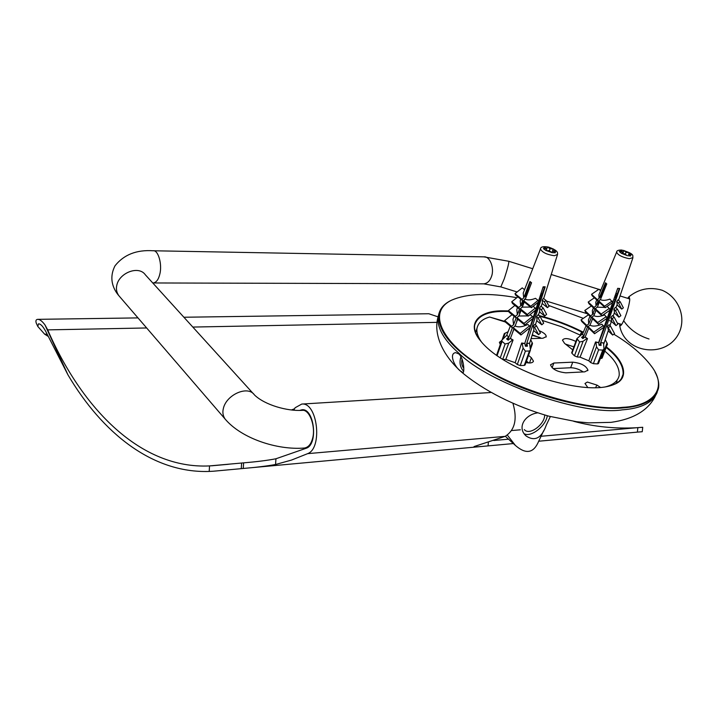 <?xml version="1.0" encoding="UTF-8"?>
<svg xmlns="http://www.w3.org/2000/svg" width="718" height="718" viewBox="0 0 718 718"><rect width="100%" height="100%" fill="white"/><g stroke="black" fill="none" stroke-linecap="round" stroke-linejoin="round"><path stroke-width="1.08" d="M463.756 368.28C461.8 365.704 461.243 362.635 462.078 359.054M458.901 353.965C464.474 359.386 464.465 373.62 462.868 372.552L460.678 371.152C454.602 367.239 448.535 353.211 455.75 352.664L458.901 353.965M463.657 371.233L463.406 371.026C460.005 367.06 459.188 362.258 460.974 356.613M553.47 368.594L554.206 369.375M544.702 415.049C544.666 424.679 529.274 435.907 524.328 429.606M550.338 416.575L546.335 424.993C541.704 438.124 534.955 441.785 526.097 435.979C516.78 427.605 524.75 414.833 537.459 412.868M547.287 415.767C546.057 425.756 531.248 437.486 524.346 433.834M613.8 334.193C630.189 344.084 642.637 354.647 651.163 365.893C668.081 387.442 654.358 405.876 622.946 407.303C589.622 411.414 516.861 391.068 477.766 364.179C440.61 340.458 427.542 311.208 451.981 300.016L451.505 300.214C444.056 303.687 439.766 308.686 438.635 315.211C438.115 334.364 457.815 354.809 497.745 376.555C538.868 398.4 594.881 410.902 623.08 407.923C643.723 406.397 655.552 399.738 658.559 387.953C659.286 383.044 658.11 377.749 655.022 372.059M451.981 300.016C467.391 293.483 489.003 292.711 516.825 297.71M524.553 299.218L525.118 299.343M548.669 305.455L583.312 318.343M603.694 344.218L608.424 330.217L607.455 326.457L612.66 335.055L608.227 330.899M508.524 310.894L503.48 310.831C479.839 310.239 465.686 323.064 480.1 340.296C490.977 354.306 512.49 367.176 544.612 378.916C576.608 388.438 599.701 390.314 613.881 384.534C630.485 378.404 624.391 360.526 606.387 346.938M582.783 331.958C569.051 324.931 554.431 319.447 538.904 315.516M477.712 336.868C475.19 332.631 474.176 328.745 474.67 325.182C477.479 316.028 487.118 311.433 503.596 311.388L508.793 311.459M539.9 316.306C554.861 320.183 568.952 325.496 582.181 332.246M606.171 347.485C617.866 356.72 623.502 365.65 623.098 374.266C622.264 378.871 619.024 382.344 613.369 384.713L611.655 385.36M540.035 337.478L532.101 335.333M507.402 435.162L515.389 445.42C525.37 454.126 532.846 453.363 537.827 443.123L543.634 430.746M627.55 298.275L629.21 296.785L629.74 300.07C628.86 306.442 626.841 313.335 623.673 320.749C622.147 324.087 620.935 325.81 620.038 325.927L619.437 323.737M293.779 410.247L295.116 407.752L301.766 404.063C317.428 401.918 322.912 448.122 307.672 453.641L505.176 436.356L474.06 446.569C473.422 447.108 478.08 446.883 488.043 445.896L488.393 442.18M505.176 436.356C514.851 430.154 517.472 419.285 513.056 403.758M48.052 336.302L44.651 334.175L37.767 326.421L38.548 323.8C40.863 323.863 43.556 326.977 46.634 333.143L67.977 374.895L44.965 324.904C42.165 321.143 39.75 319.286 37.713 319.339C35.981 319.51 35.505 320.793 36.286 323.19L36.762 324.231M44.965 324.904L47.684 329.876C82.085 409.063 140.881 469.357 209.548 465.91L209.189 471.439L213.551 471.205L241.248 468.657L241.625 463.029L209.548 465.91M183.898 317.248L428.808 313.739L438.061 316.853M636.516 427.74C614.94 428.897 594.001 426.752 573.709 421.313M294.066 408.883L292.648 410.149M291.32 409.996L293.886 409.054M307.672 453.641L291.481 460.076L275.55 464.501L275.954 458.766L306.631 448.095C318.388 443.751 314.134 408.111 302.027 409.754L299.46 410.472M241.625 463.029L243.626 462.85L243.249 468.468L241.248 468.657M275.954 458.766C267.554 460.4 256.775 461.755 243.626 462.85M493.751 440.502L508.532 439.183M541.04 436.275L637.862 427.623L637.369 432.119L642.242 431.724L642.736 427.282L637.862 427.623M243.249 468.468C256.38 467.355 267.15 466.027 275.55 464.501M637.369 432.119L538.715 441.22M513.352 443.562L488.043 445.896M209.189 471.439C152.225 473.341 102.153 432.766 67.977 374.895M587.898 387.657L584.982 383.484L587.36 382.048L596.972 385.099L600.598 387.505M542.243 320.434L561.584 326.762L580.234 335.1M604.789 351.102C614.895 359.556 619.697 367.643 619.194 375.361C618.063 380.953 613.477 384.794 605.445 386.876M481.455 341.956C477.901 336.913 476.411 332.362 476.985 328.323C478.179 322.804 482.388 319.034 489.613 317.024L505.418 322.032M539.146 330.693C543.795 332.622 546.156 334.597 546.236 336.616L542.961 338.232L531.078 338.591M565.856 372.821C557.365 371.924 552.241 369.249 550.491 364.798L553.856 363.021L572.74 362.168C581.104 363.084 586.166 365.749 587.943 370.147L584.775 371.843L565.856 372.821M528.52 355.392L531.383 357.761L533.438 361.127C532.765 362.931 530.27 363.407 525.953 362.572M500.293 344.523L499.378 342.306L501.64 340.655M572.749 349.872L564.545 343.357L562.472 340.152C564.204 337.729 568.674 338.151 575.881 341.436M617.04 380.899L616.394 383.206M505.167 321.493L489.613 317.024M475.495 332.219L476.294 330.379M541.345 338.277L532.271 334.803M583.213 371.924C579.121 369.196 574.93 367.804 570.657 367.751L553.084 368.612M528.762 362.949L526.491 361.064M573.87 346.857L565.497 344.11M532.639 319.196L533.321 318.936M520.981 305.177L522.677 306.11M536.463 307.439L537.54 307.044M526.123 293.833L527.174 294.29M540.322 295.565L541.785 295.098M533.124 317.706L533.86 317.428M535.834 311.863L535.305 311.002M522.632 304.324L523.251 304.603M536.956 305.922L538.087 305.518M526.662 292.298L527.748 292.764M540.816 294.039L542.323 293.563M544.262 288.097L543.4 286.814M603.326 329.221L604.026 329.032M607.275 317.984L608.299 317.742M597.879 304.414L598.354 304.665M611.251 306.658L612.616 306.353M603.299 292.495L602.411 292.271M602.151 292.98L602.949 293.366M615.272 295.215L616.95 294.883M603.829 327.785L604.574 327.596M593.445 313.667L594.369 314.448M607.778 316.539L608.846 316.297M611.126 310.293L610.345 309.243M598.417 302.96L598.938 303.229M611.763 305.204L613.163 304.89M603.892 291.05L602.958 290.808M602.698 291.508L603.542 291.921M615.793 293.752L617.516 293.411M617.094 290.027L617.875 288.358M598.615 349.837L596.523 346.812L595.949 342.306L598.722 342.657L599.054 345.259L601.119 345.394L600.786 342.8L603.515 342.836L603.991 348.993L602.743 350.106L598.615 349.837L593.364 363.676L590.582 362.518L588.841 360.804L595.554 341.93L598.058 342.459M602.743 350.106L597.484 363.927L593.364 363.676M597.484 363.927L598.435 363.568L603.856 349.325M583.761 335.791L581.598 337.343L582.863 338.573L585.035 337.02L586.857 338.564L583.097 341.274L579.614 341.983L576.922 338.627L582.208 334.058L583.761 335.791L582.765 338.483M571.725 352.655L571.968 353.328L577.092 339.515M579.614 341.983L574.463 355.823L571.968 353.328M583.635 331.545L580.988 333.089M607.105 342.935L601.181 358.47L602.115 358.12L607.464 344.11L605.256 339.596M574.463 355.823L577.236 356.981L583.097 341.274M622.174 250.259L623.951 250.51L626.096 252.287L629.372 252.664L631.643 254.558L628.358 254.181L630.512 256.003L627.029 255.626L624.884 253.804L621.573 253.445L619.32 251.551L622.632 251.901L620.487 250.124L622.174 250.259M622.632 251.901L622.039 253.481M621.303 250.205L623.152 250.411M612.705 302.52L617.695 288.331L619.769 288.528L599.781 345.304M607.455 326.457L609.035 324.733L610.462 326.053L608.559 327.48M609.986 325.613L611.637 320.722L610.883 317.401L612.454 315.579L614.195 317.176L612.239 318.639L615.963 325.595L617.911 324.132L614.195 317.176M613.154 316.225L614.5 312.249L613.881 309.18L615.434 307.322L617.417 309.117L615.443 310.598L618.916 317.141L620.882 315.669L617.417 309.117M615.99 307.825L617.229 304.19L616.753 301.443L618.045 299.837L620.217 301.784L618.539 303.041L621.716 309.099L623.395 307.851L620.217 301.784M582.81 338.519L587.495 326.986L586.732 325.362L588.706 323.998L591.336 317.544L590.546 315.866L592.583 314.457L594.764 309.108L593.974 307.403L596.03 305.985L598.022 301.093L597.349 299.639L599.099 298.428L605.471 282.757L606.791 283.933L600.401 299.621C602.653 300.725 605.812 300.555 609.896 299.11L612.714 302.529L605.22 307.699L599.324 302.287L597.322 307.187L604.897 307.394M589.02 318.577L588.446 319.968L588.706 323.998M592.889 309.261L592.332 310.607L592.583 314.457M596.326 300.986L595.787 302.296L596.03 305.985M599.395 293.608L598.866 294.874L599.099 298.428M606.225 306.999L607.302 306.622L609.286 308.426L610.058 310.14L601.917 315.758L596.057 310.311L593.876 315.669C596.407 316.961 599.997 316.719 604.646 314.942L607.15 318.236L598.453 324.24L597.672 322.553L606.378 316.539M593.876 315.669L591.838 317.069L592.619 318.747L589.99 325.209C592.79 326.663 596.775 326.322 601.935 324.177L604.107 327.139L594.558 333.726L588.769 328.207L585.152 337.092M585.565 337.307L587.504 338.609L580.054 357.151L588.841 360.804M598.615 342.63L604.044 327.184M604.08 327.085L610.022 310.167M610.04 310.113L612.696 302.538M626.096 252.287L625.369 254.208M629.372 252.664L628.78 254.235M623.951 250.51L622.802 253.571M610.865 307.753L611.574 309.09M605.077 324.231L605.642 324.76M612.66 335.055L614.554 333.637L610.462 326.053M591.408 321.736L592.565 318.63M595.841 309.853L595.06 312.761M598.965 301.506L597.726 304.818L598.507 304.279M599.413 300.303L600.499 299.388M605.83 283.125L600.463 297.494L601.585 296.722M611.413 321.386L615.963 325.595M586.732 325.362L581.033 319.923L581.795 321.538L587.495 326.986M610.668 309.646L610.605 308.516M589.99 325.209L588.006 326.582L588.769 328.207M594.558 333.726L593.795 332.102L588.006 326.582M593.795 332.102L603.353 325.505M588.437 314.816L581.033 319.923M618.916 317.141L614.276 312.904M591.363 305.958L584.811 310.463L590.546 315.866M584.811 310.463L585.592 312.142L591.336 317.544M591.838 317.069L597.672 322.553M613.962 298.939L615.048 299.909M621.716 309.099L617.004 304.845M594.396 297.782L588.195 302.045L593.974 307.403M588.195 302.045L588.984 303.75L594.764 309.108M597.322 307.187L595.267 308.605L601.137 314.044L609.286 308.426M600.598 290.718L598.947 289.228L591.542 294.317L597.349 299.639M591.542 294.317L592.206 295.771L598.022 301.093M600.401 299.621L598.65 300.824L604.556 306.227L612.059 301.057M602.393 292.334L603.102 292.98M606.539 322.4L605.92 321.835M612.239 318.639L610.883 317.401M613.881 309.18L615.443 310.598M611.215 306.757L612.14 307.6M616.753 301.443L618.539 303.041M614.698 296.848L615.829 297.853M606.414 320.892L607.536 317.939M615.308 297.387L616.188 295.071M592.619 318.747L598.453 324.24M595.267 308.605L596.057 310.311M601.917 315.758L601.137 314.044M598.65 300.824L599.324 302.287M605.22 307.699L604.556 306.227M605.893 286.141L606.737 283.888M598.758 342.935L619.365 288.51M599.835 345.313L600.786 342.8M601.415 342.692L603.515 342.836M580.054 357.151L577.236 356.981M587.504 338.609L586.857 338.564M582.208 334.058L583.501 335.306M601.181 358.47L600.392 358.417M508.111 331.725L504.269 333.69M530.584 348.975L532.505 343.599L530.746 339.668M525.388 351.129L523.099 348.131L522.157 343.419L524.876 343.518L525.423 346.238L527.434 346.184L526.886 343.473L529.534 343.249L530.458 349.953L529.417 351.012L525.388 351.129L520.254 365.552L517.283 364.511L515.183 362.707L521.672 343.016L524.212 343.375M529.417 351.012L524.275 365.408L520.254 365.552M508.73 337.101L506.612 338.869L508.147 340.17L510.274 338.393L512.455 340.018L508.775 343.096L505.113 344.003L502.044 341.4L501.783 340.233L506.818 335.27L508.73 337.101L507.77 339.856M496.659 354.997L496.757 355.527M502.663 359.485L508.775 343.096M524.275 365.408L525.091 364.986L530.351 350.267M553.704 252.727L551.936 252.646L549.36 250.708L550.024 248.805L553.219 248.922L555.929 250.923L552.734 250.815L555.319 252.745L553.704 252.727M549.36 250.708L546.129 250.627L543.418 248.607L546.649 248.697L544.073 246.804L544.872 246.812L547.457 246.92L550.024 248.805M553.219 248.922L551.909 252.619M547.457 246.92L546.156 250.618M554.538 252.709L552.734 252.655M507.814 339.892L512.383 327.857L511.629 326.286L513.567 324.733L516.134 317.966L515.362 316.342L517.355 314.735L519.482 309.126L518.71 307.475L520.73 305.859L522.668 300.725L522.022 299.307L523.727 297.934L529.965 281.501L531.553 282.739L525.307 299.191C527.883 300.33 531.266 300.043 535.448 298.329L538.06 300.384L530.728 306.281L531.374 307.699L538.697 301.811L538.06 300.384M513.558 317.769L512.966 319.295L513.567 324.733M517.355 308.058L516.78 309.53L517.355 314.735M520.73 299.424L520.173 300.851L520.73 305.859M523.745 291.723L523.207 293.106L523.727 297.934M530.728 306.281L523.593 300.564L524.248 301.991L522.291 307.124L530.584 307.062M521.053 310.391L528.143 316.144L536.095 309.745L535.341 308.076L527.38 314.484L520.281 308.74L521.053 310.391L518.917 316.01L527.82 315.884M529.004 315.453L530.405 314.852L532.496 316.539L523.987 323.396L524.75 325.03L517.687 319.241L515.12 326.017C518.342 327.498 522.569 326.986 527.82 324.464L529.534 325.864L520.2 333.403L520.945 334.974L530.261 327.444L529.534 325.864M515.12 326.017L513.182 327.579L513.926 329.149L510.39 338.456M510.884 338.69L513.083 340L505.804 359.404L515.183 362.707M524.741 343.5L529.848 327.776M530.081 327.058L532.873 318.478M533.088 317.832L535.574 310.158M535.87 309.261L538.141 302.26M538.455 301.291L543.167 286.796L545.195 286.814L525.854 346.229M529.561 343.41L533.923 329.562L533.277 326.304L534.739 324.374L536.463 325.775L540.43 333.044L538.581 334.642L534.605 327.381L533.277 326.304M535.386 324.904L537.028 319.681L536.579 316.826L538.015 314.798L540.107 316.476L543.705 323.163L541.812 324.805L536.714 320.686M538.455 315.148L539.801 310.849L539.46 308.228L540.869 306.155L543.266 308.058L546.613 314.358L544.702 316.019L541.336 309.727L539.46 308.228M541.201 306.415L542.449 302.457L542.216 300.133L543.391 298.347L546.003 300.402L549.082 306.245L547.448 307.654L544.361 301.82L542.216 300.133M536.615 308.543L535.915 309.35M535.673 310.077L535.35 311.074M532.72 319.169L531.805 321.996M529.956 327.695L527.883 334.076M514.994 326.116L515.183 325.604M525.19 299.289L525.504 298.455M528.188 291.409L531.491 282.704M512.015 334.175L513.837 328.961M514.77 326.286L515.309 325.496M517.427 318.693L516.502 322.373M518.154 316.629L519.069 315.606M520.64 309.512L519.383 313.111L520.299 312.375M521.16 308.031L522.435 306.765M523.691 300.779L522.381 304.522L523.673 303.49M523.835 300.375L525.621 298.356M530.324 281.824L525.064 296.866L526.689 295.565M513.926 329.149L520.945 334.974M513.182 327.579L520.2 333.403M512.383 327.857L505.463 322.122L504.709 320.551L511.629 326.286M504.709 320.551L512.069 314.637M526.94 336.724L530.225 327.471M530.261 327.363L530.252 326.546M532.092 322.22L533.779 317.464M535.79 311.791L536.813 308.902L536.292 307.941M539.012 299.594L539.676 300.842M541.175 296.606L541.695 295.134M544.217 288.017L544.639 286.841M523.987 323.396L516.924 317.616L517.687 319.241M515.362 316.342L508.407 310.634L514.914 305.419M516.134 317.966L509.179 312.267L508.407 310.634M518.917 316.01L516.924 317.616M533.6 330.567L538.581 334.642M527.38 314.484L528.143 316.144M518.71 307.475L511.719 301.811L517.866 296.875M519.482 309.126L512.49 303.463L511.719 301.811M534.066 314.807L534.632 315.256M522.291 307.124L520.281 308.74M535.341 308.076L533.115 306.308M535.511 312.788L534.883 312.285M524.248 301.991L531.374 307.699M522.022 299.307L514.985 293.68L522.237 287.882L524.535 289.695M522.668 300.725L515.641 295.098L514.985 293.68M539.487 311.854L544.702 316.019M537.638 306.774L536.876 306.173M525.307 299.191L523.593 300.564M538.518 304.288L537.692 303.633M542.135 303.454L547.448 307.654M540.483 298.76L539.523 298.006M541.228 296.651L540.223 295.861M524.75 325.03L533.241 318.173L532.496 316.539M534.605 327.381L536.463 325.775M541.812 324.805L538.204 318.128L540.107 316.476M536.579 316.826L538.204 318.128M541.336 309.727L543.266 308.058M544.361 301.82L546.003 300.402M529.184 288.78L528.789 289.83M526.177 339.084L544.711 286.841M525.908 346.22L526.886 343.473M512.832 332.021L513.738 329.427M514.86 326.214L515.039 325.721M527.084 291.284L530.378 281.86M527.488 343.294L529.534 343.249M505.804 359.404L503.04 359.503M513.083 340L512.455 340.018M506.818 335.27L508.38 336.589M522.157 343.419L521.672 343.016M657.176 392.387C652.815 402.645 641.201 408.47 622.318 409.852C583.142 416.171 488.734 383.421 459.098 353.382C444.2 340.449 437.172 328.359 438.016 317.114L438.976 313.488M517.122 291.966L500.823 286.904L504.287 278.737C507.572 268.64 509.071 262.824 508.784 261.28L483.896 256.856L153.069 250.761C158.184 249.684 162.412 264.35 159.809 274.159C158.516 279.535 156.327 282.47 153.23 282.964L152.754 282.964M500.823 286.904L483.717 283.843C487.342 283.43 489.936 280.971 491.498 276.484C494.639 268.281 489.882 255.994 483.896 256.856M253.66 394.056L145.404 274.868C138.718 265.077 119.089 272.885 116.783 285.378C115.939 289.04 116.603 292.45 118.775 295.601C115.266 291.526 107.547 280.343 115.033 265.786C123.837 254.684 136.51 249.676 153.069 250.761M118.775 295.601L225.057 418.98C241.248 438.348 277.031 450.294 304.378 448.032C308.139 447.422 310.795 444.487 312.348 439.228C316.216 427.569 309.664 408.82 302.054 410.373C287.362 411.243 265.121 405.167 254.567 395.053C247.952 385.019 226.547 394.658 223.442 408.174C222.356 412.159 222.894 415.758 225.057 418.98L225.847 419.895M623.673 320.749C629.641 329.445 638.096 335.53 649.036 338.995M44.651 334.175L47.074 334.121M47.684 329.876L146.651 327.964M192.819 327.067L437.109 322.355M595.482 387.783L596.972 385.099M529.516 362.967L531.383 357.761M552.106 367.796L553.856 363.021M570.657 367.751L572.74 362.168M596.523 346.812L590.582 362.518M580.718 335.135L581.706 332.479M629.255 258.695L632.944 257.69C632.055 256.164 636.256 254.172 621.671 250.044C618.261 250.008 616.574 250.708 616.618 252.144C617.875 255.034 622.093 257.215 629.255 258.695M624.095 250.618L629.156 252.628M629.901 253.095L631.113 254.1M631.427 254.522L630.368 255.868M629.704 255.904L627.855 255.698M626.895 255.491L621.797 253.463M621.052 252.987L619.849 251.982M619.544 251.56L620.639 250.232M616.762 251.803L598.866 294.874M503.39 338.133L505.149 333.053M532.217 342.549L530.414 347.611M523.099 348.131L517.283 364.511M497.062 355.742L502.044 341.4M505.113 344.003L500.258 357.932M540.591 248.599L540.457 248.958C542.054 252.314 546.694 254.567 554.368 255.725L557.536 254.468C557.563 252.574 558.281 250.627 548.696 247.145C543.391 246.175 540.645 246.786 540.457 248.958L523.207 293.106M551.765 252.503L546.344 250.618M545.5 250.133L544.056 249.065M543.634 248.599L544.253 246.92M544.872 246.812L546.676 246.875M547.628 247.028L553.013 248.895M553.856 249.37L555.301 250.438M555.723 250.905L555.149 252.601M438.635 315.211L438.016 317.114C433.519 332.99 441.139 353.678 461.297 371.861C483.663 390.745 515.219 406.523 548.812 416.171L576.563 421.708L588.724 422.866L611.036 422.355C633.24 419.213 647.959 410.552 655.202 396.39M613.881 384.534L613.369 384.713M474.257 326.421L474.67 325.182M621.384 378.646L623.098 374.266M505.346 436.284L515.389 445.42M621.698 324.437L617.345 323.091M611.18 321.17L609.636 320.695M587.315 313.757L546.335 301.039M629.812 298.984L620.02 295.933M600.903 289.973L599.18 289.444M598.803 289.327L551.236 274.5M532.72 268.738L508.829 261.289M483.717 283.843L153.23 282.964M304.378 448.032L307.196 447.799M511.656 430.54L520.379 429.804M302.054 410.373L304.594 410.202M628.699 296.956C638.67 288.869 649.799 286.626 662.095 290.234C677.146 296.57 685.259 313.784 680.476 329.382C670.45 359.162 624.893 355.266 619.67 325.604M37.767 326.421L36.286 323.19M37.713 319.339L137.991 317.903M211.586 465.803L228.432 464.295M490.484 392.54L301.766 404.063M484.785 446.192L246.445 468.172M476.985 328.323L475.585 332.47M533.438 361.127L533.25 361.657M587.943 370.147L587.746 370.676M546.236 336.616L546.066 337.083M527.613 291.364L528.26 291.409M603.434 290.925L603.937 290.934M615.389 295.206L613.863 299.244M576.922 338.627L571.681 352.762M581.024 332.981L580.045 335.62M632.818 258.067L618.548 300.286M582.576 334.085L586.085 325.64M588.446 319.968L589.981 316.27M592.332 310.607L593.454 307.896M595.787 302.296L596.766 299.945M504.305 333.61L502.394 339.102M501.783 340.233L496.623 355.114M506.675 335.387L510.292 326.134M512.966 319.295L514.124 316.324M516.78 309.53L517.552 307.564M520.173 300.851L520.81 299.235M543.67 298.562L557.41 254.863"/></g></svg>
